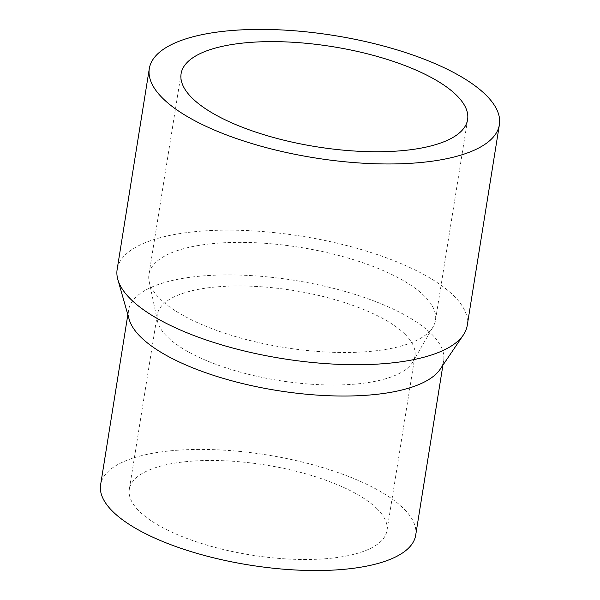 <?xml version="1.0" encoding="UTF-8"?>
<svg xmlns="http://www.w3.org/2000/svg" width="600" height="600" viewBox="0 0 600 600"><rect width="100%" height="100%" fill="white"/><g stroke="black" fill="none" stroke-linecap="round" stroke-linejoin="round"><path stroke-width="0.45" stroke-dasharray="3 2.25" d="M467.235 325.47A177.27 61.943 9.1 0 0 453.713 295.718A177.27 61.943 9.1 0 0 262.23 231.517A177.27 61.943 9.1 0 0 117.15 269.392M440.168 369.233A159.547 55.748 9.1 0 0 443.64 360.712A159.547 55.748 9.1 0 0 431.467 333.938A159.547 55.748 9.1 0 0 259.132 276.157A159.547 55.748 9.1 0 0 128.558 310.245A159.547 55.748 9.1 0 0 129.195 319.425M415.688 535.215A159.547 55.748 9.1 0 0 403.515 508.44A159.547 55.748 9.1 0 0 231.18 450.66A159.547 55.748 9.1 0 0 100.613 484.755M404.978 334.215A130.47 45.593 9.1 0 0 264.045 286.965A130.47 45.593 9.1 0 0 157.267 314.843A130.47 45.593 9.1 0 0 157.447 320.993A130.47 45.593 9.1 0 0 167.22 336.743A130.47 45.593 9.1 0 0 299.663 383.228A130.47 45.593 9.1 0 0 412.838 361.897A130.47 45.593 9.1 0 0 414.93 356.115A130.47 45.593 9.1 0 0 404.978 334.215M377.025 508.725A130.47 45.593 9.1 0 0 236.093 461.475A130.47 45.593 9.1 0 0 129.315 489.353A130.47 45.593 9.1 0 0 139.267 511.245A130.47 45.593 9.1 0 0 280.2 558.495A130.47 45.593 9.1 0 0 386.978 530.618A130.47 45.593 9.1 0 0 377.025 508.725M424.38 296.025A145.08 50.693 9.1 0 0 267.675 243.487A145.08 50.693 9.1 0 0 148.942 274.485A145.08 50.693 9.1 0 0 149.137 281.317A145.08 50.693 9.1 0 0 160.005 298.83A145.08 50.693 9.1 0 0 307.275 350.52A145.08 50.693 9.1 0 0 433.125 326.805A145.08 50.693 9.1 0 0 435.45 320.377A145.08 50.693 9.1 0 0 424.38 296.025M443.64 360.712L442.92 365.168M157.267 314.843L129.315 489.353M157.447 320.993L149.137 281.317M181.095 73.74L148.942 274.485M467.603 119.632L435.45 320.377M412.838 361.897L433.125 326.805M414.93 356.115L386.978 530.618M128.558 310.245L127.845 314.7"/><path stroke-width="0.9" d="M149.303 68.648L117.15 269.392A177.27 61.943 9.1 0 0 117.855 279.593A177.27 61.943 9.1 0 0 130.672 299.145A177.27 61.943 9.1 0 0 308.13 362.04A177.27 61.943 9.1 0 0 463.388 334.935A177.27 61.943 9.1 0 0 467.235 325.47L499.388 124.718A177.27 61.943 9.1 0 0 485.865 94.965A177.27 61.943 9.1 0 0 294.382 30.773A177.27 61.943 9.1 0 0 149.303 68.648A177.27 61.943 9.1 0 0 162.833 98.4A177.27 61.943 9.1 0 0 354.308 162.6A177.27 61.943 9.1 0 0 499.388 124.718M117.855 279.593L129.195 319.425A159.547 55.748 9.1 0 0 140.73 337.02A159.547 55.748 9.1 0 0 300.442 393.63A159.547 55.748 9.1 0 0 440.168 369.233L463.388 334.935M127.845 314.7L100.613 484.755A159.547 55.748 9.1 0 0 112.785 511.53A159.547 55.748 9.1 0 0 285.112 569.31A159.547 55.748 9.1 0 0 415.688 535.215L442.92 365.168M456.533 95.28A145.08 50.693 9.1 0 0 299.827 42.742A145.08 50.693 9.1 0 0 181.095 73.74A145.08 50.693 9.1 0 0 192.165 98.085A145.08 50.693 9.1 0 0 348.87 150.63A145.08 50.693 9.1 0 0 467.603 119.632A145.08 50.693 9.1 0 0 456.533 95.28"/></g></svg>
